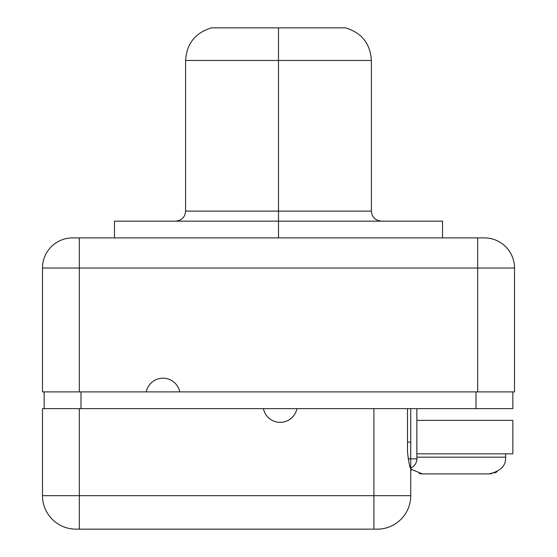<?xml version="1.0" encoding="UTF-8"?>
<svg xmlns="http://www.w3.org/2000/svg" width="557" height="557" viewBox="0 0 557 557"><rect width="100%" height="100%" fill="white"/><g stroke="black" fill="none" stroke-linecap="round" stroke-linejoin="round"><path stroke-width="0.84" d="M410.732 469.126L411.679 469.983L410.732 469.126L422.45 473.91L419.17 473.589L422.45 473.91L410.732 469.126M488.879 473.91L492.109 473.596L488.879 473.91C500.534 471.333 506.118 465.749 505.617 457.172L505.617 453.83L505.617 457.172C506.118 465.749 500.534 471.333 488.879 473.91L422.45 473.91L488.879 473.91M494.484 472.949L497.109 471.751L494.414 472.97M512.844 408.629L384.887 408.629L476.012 408.629L476.012 391.891L476.012 408.629L512.844 408.629L512.844 391.891L512.844 408.629M263.433 408.629L296.916 408.629A17.072 17.072 0 0 1 263.433 408.629L79.31 408.629L79.31 495.674L373.907 495.674L373.907 408.629L263.433 408.629A17.072 17.072 0 0 0 296.916 408.629L384.887 408.629L373.907 408.629L373.907 529.15L75.961 529.15A33.476 33.476 0 0 1 42.485 495.674L42.485 408.629L79.31 408.629L79.31 495.674L42.485 495.674L42.485 408.629L263.433 408.629M179.744 391.891L146.268 391.891A17.072 17.072 0 0 1 179.744 391.891L477.69 391.891L477.69 268.028L79.31 268.028L79.31 391.891L146.268 391.891A17.072 17.072 0 0 1 179.744 391.891L42.485 391.891L42.485 268.028L79.31 268.028L79.31 391.891L42.485 391.891L42.485 268.028A30.127 30.127 -90 0 1 72.612 237.895L484.388 237.895A30.127 30.127 0 0 1 514.515 268.028L514.515 391.891L477.69 391.891L477.69 268.028L514.515 268.028L514.515 391.891L179.744 391.891M80.988 391.891L80.988 408.629L80.988 391.891M44.156 408.629L44.156 391.891L44.156 408.629M79.31 237.895L477.69 237.895L477.69 268.028L79.31 268.028L79.31 237.895L79.31 268.028L42.485 268.028A30.127 30.127 90 0 1 72.612 237.895L79.31 237.895M514.515 268.028A30.127 30.127 0 0 0 484.388 237.895L477.69 237.895L477.69 268.028L514.515 268.028M504.468 391.891C504.468 374.116 504.468 374.116 504.468 391.891M52.532 391.891C52.532 374.116 52.532 374.116 52.532 391.891M411.86 467.525L410.732 468.089A10.04 10.04 0 0 0 416.852 458.85L416.852 408.629L416.852 458.85L410.732 458.85L410.732 408.629L410.732 458.85L416.852 458.85A10.04 10.04 0 0 1 410.732 468.089L410.732 458.85L408.107 458.85L410.732 458.85L410.732 468.089L411.86 467.525L410.794 468.068M412.96 466.78L413.774 466.077M414.359 465.464L414.868 464.837M415.599 463.703L416.156 462.519M416.539 461.314L416.775 460.082M407.515 442.112L410.732 442.112L407.515 442.112M200.388 221.157L119.483 221.157L278.5 221.157L278.5 211.117L185.599 211.117L185.599 60.469L278.5 60.469L278.5 211.117L278.5 60.469L371.401 60.469L185.599 60.469C186.699 43.592 195.347 32.717 211.549 27.85L278.5 27.85L278.5 60.469L278.5 27.85L345.451 27.85C361.653 32.717 370.301 43.592 371.401 60.469L371.401 211.117L185.599 211.117C185.063 217.16 181.714 220.509 175.559 221.157M185.599 60.469C186.699 43.592 195.347 32.717 211.549 27.85L345.451 27.85C361.653 32.717 370.301 43.592 371.401 60.469M381.441 221.157C375.286 220.509 371.937 217.16 371.401 211.117L278.5 211.117L278.5 221.157L442.537 221.157L442.537 237.895M278.5 237.895L278.5 221.157L278.5 237.895M114.464 237.895L114.464 221.157L278.5 221.157M377.256 529.15L75.961 529.15A33.476 33.476 0 0 1 42.485 495.674L79.31 495.674L79.31 529.15L79.31 495.674L410.732 495.674L373.907 495.674L373.907 529.15L377.256 529.15A33.476 33.476 -90 0 0 410.732 495.674A33.476 33.476 90 0 1 377.256 529.15M410.732 468.806L410.732 495.674L410.732 468.806C409.667 467.065 408.594 461.509 407.515 452.152L407.515 408.629L407.515 452.152C408.594 461.509 409.667 467.065 410.732 468.806M50.854 408.629C50.854 426.411 50.854 426.411 50.854 408.629M416.852 420.347L512.844 420.347L512.844 453.83L512.844 420.347L416.852 420.347M416.852 453.83L512.844 453.83L416.852 453.83M416.852 457.172L505.617 457.172L416.852 457.172"/></g></svg>
